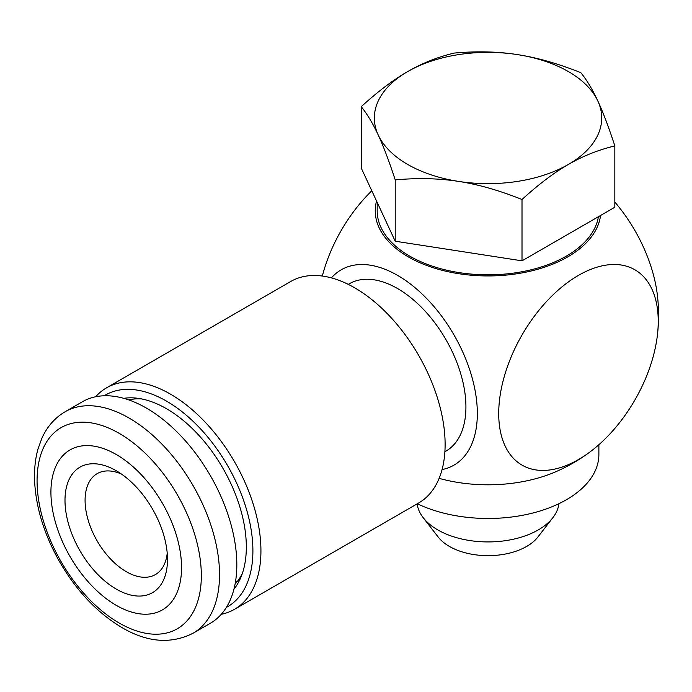 <?xml version="1.0" encoding="UTF-8"?>
<svg xmlns="http://www.w3.org/2000/svg" width="692" height="692" viewBox="0 0 692 692"><rect width="100%" height="100%" fill="white"/><g stroke="black" fill="none" stroke-linecap="round" stroke-linejoin="round"><path stroke-width="1.04" d="M121.541 474.107A58.266 33.64 -120 0 0 97.157 473.648A58.266 33.64 -120 0 0 88.221 520.341A58.266 33.64 -120 0 0 126.29 571.678A58.266 33.64 -120 0 0 155.423 574.568A58.266 33.64 -120 0 0 167.213 553.219M116.239 589.082A72.47 41.84 -120 0 0 167.49 559.499A72.47 41.84 -120 0 0 116.239 470.733A72.47 41.84 -120 0 0 64.996 500.325A72.47 41.84 -120 0 0 116.239 589.082M116.239 605.327A92.365 53.327 -120 0 0 172.801 524.856A92.365 53.327 -120 0 0 59.676 459.54A92.365 53.327 -120 0 0 116.239 605.327M193.051 633.241L210.333 623.267A127.899 73.845 -120 0 0 210.333 475.586A127.899 73.845 -120 0 0 82.434 401.741L65.152 411.723C54.945 417.726 47.194 426.54 41.918 438.148L38.008 448.935C35.275 458.735 34.142 469.41 34.6 480.966C35.889 507.201 43.942 533.644 58.751 560.304C75.861 590.233 96.941 612.662 122 627.609C147.301 642.453 170.985 644.33 193.051 633.241A127.899 73.845 -120 0 0 193.051 485.559A127.899 73.845 -120 0 0 65.152 411.723M598.398 216.726A110.841 63.993 180 0 1 566.411 256.083A110.841 63.993 180 0 1 445.613 269.949A110.841 63.993 180 0 1 377.192 210.826L377.192 202.393M614.833 145.917L614.833 207.237L522.01 260.832L395.21 241.214L361.233 168.009L361.233 106.68C377.832 91.534 393.298 79.831 407.64 71.596C421.99 63.275 437.456 57.107 454.056 53.094C476.727 51.026 497.859 51.537 517.452 54.607A113.687 65.636 180 0 1 597.845 101.015A113.687 65.636 180 0 1 568.417 164.419A113.687 65.636 180 0 1 458.606 181.408A113.687 65.636 180 0 1 378.221 134.992A113.687 65.636 180 0 1 407.64 71.596A113.687 65.636 180 0 1 517.452 54.607C537.044 57.6 558.184 63.629 580.856 72.703C586.928 80.229 592.594 89.666 597.845 101.015C603.095 112.286 608.752 127.25 614.833 145.917C598.234 149.93 582.759 156.098 568.417 164.419C554.076 172.654 538.601 184.349 522.01 199.504L522.01 260.832M522.01 199.504C499.33 190.43 478.198 184.392 458.606 181.408C439.013 178.328 417.882 177.827 395.21 179.885C389.129 161.227 383.472 146.263 378.221 134.992C372.971 123.643 367.305 114.206 361.233 106.68M395.21 179.885L395.21 241.214M552.891 517.651L537.918 536.992A54.642 31.547 180 0 1 488.033 555.659A54.642 31.547 180 0 1 438.148 536.992L423.167 517.651A71.051 41.018 0 0 0 538.272 529.908A71.051 41.018 0 0 0 552.891 517.651A71.051 41.018 0 0 0 558.92 503.689M417.164 503.854A71.051 41.018 0 0 0 423.167 517.651M598.883 444.714L598.883 454.488A110.841 63.993 180 0 1 535.193 512.4A110.841 63.993 180 0 1 417.319 503.759M555.65 471.806A112.796 65.117 180 0 1 439.135 478.362M578.477 459.557A112.796 65.117 120 0 0 589.991 451.945A112.796 65.117 120 0 0 657.4 335.196A112.796 65.117 120 0 0 578.477 275.364A112.796 65.117 120 0 0 498.716 413.513A112.796 65.117 120 0 0 578.477 459.557M322.334 276.047A112.796 65.117 -60 0 1 371.803 190.793M442.076 469.574A112.779 65.109 -120 0 0 473.873 384.666A112.779 65.109 -120 0 0 397.597 275.39A112.779 65.109 -120 0 0 331.407 277.899M376.543 200.991A112.796 65.117 0 0 0 475.482 275.537A112.796 65.117 0 0 0 600.544 215.489M614.833 202.055A112.813 65.135 60 0 1 657.4 295.32A170.526 170.526 0 0 1 657.4 335.196M444.895 451.746L445.907 451.158A96.629 55.792 -120 0 0 460.725 373.723A96.629 55.792 -120 0 0 397.597 288.573A96.629 55.792 -120 0 0 349.278 283.781L348.266 284.369M221.241 614.314A127.899 73.845 -120 0 0 234.45 609.341L418.634 503.006A127.899 73.845 -120 0 0 438.235 400.521A127.899 73.845 -120 0 0 354.685 287.811A127.899 73.845 -120 0 0 290.735 281.48L106.551 387.823A127.899 73.845 -120 0 0 95.643 396.767M234.45 609.341A127.899 73.845 -120 0 0 254.05 506.855A127.899 73.845 -120 0 0 170.5 394.155A127.899 73.845 -120 0 0 106.551 387.823M226.37 607.412A122.207 70.558 -120 0 0 227.59 465.621A122.207 70.558 -120 0 0 104.181 395.781M233.948 589.169A112.926 65.195 -120 0 0 241.075 576.868A112.926 65.195 -120 0 0 246.326 547A112.926 65.195 -120 0 0 137.993 398.315A112.926 65.195 -120 0 0 123.773 398.341M141.704 398.947A108.004 62.358 -120 0 0 128.729 399.889M235.081 584.1A108.004 62.358 -120 0 0 242.39 573.339M119.206 623.034A116.152 67.063 -120 0 0 190.335 521.846A116.152 67.063 -120 0 0 48.077 439.714A116.152 67.063 -120 0 0 119.206 623.034M132.241 399.249L130.2 400.417M237.399 581.384L235.358 582.56M555.572 471.832A170.526 170.526 0 0 0 589.991 451.945"/></g></svg>
